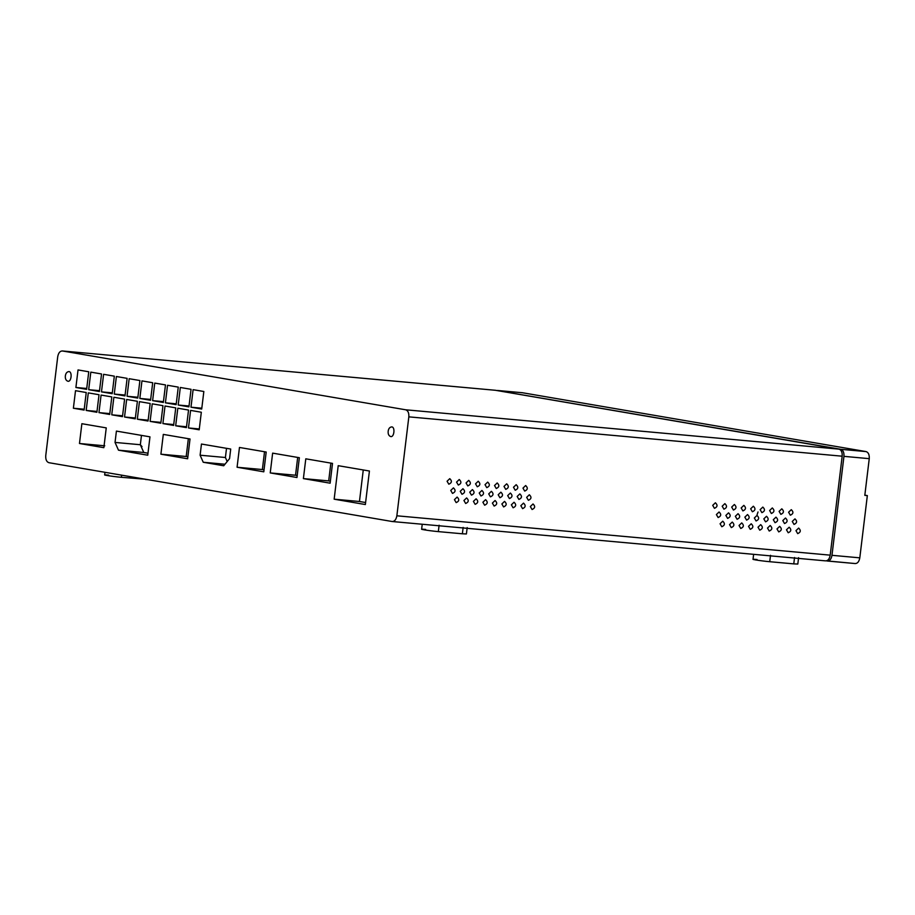 <?xml version="1.0" encoding="UTF-8"?>
<svg xmlns="http://www.w3.org/2000/svg" width="915" height="915" viewBox="0 0 915 915"><rect width="100%" height="100%" fill="white"/><g stroke="black" fill="none" stroke-linecap="round" stroke-linejoin="round"><path stroke-width="1.37" d="M115.038 442.425L116.411 431.091L149.969 436.844L147.75 455.201L118.481 450.18L115.038 442.425L140.338 444.724L142.019 446.6M750.643 508.797L753.342 506.224C755.779 508.546 755.47 510.387 752.382 511.771L750.643 508.797M767.502 528.069L770.19 525.496C772.626 527.818 772.317 529.671 769.24 531.055L767.502 528.069M788.593 512.24L791.281 509.666C793.728 511.988 793.408 513.841 790.331 515.214L788.593 512.24M725.87 515.419L728.557 512.846C731.005 515.168 730.685 517.021 727.608 518.393L725.87 515.419M779.111 511.382L781.799 508.809C784.246 511.13 783.926 512.972 780.85 514.356L779.111 511.382M754.326 518.004L757.014 515.431C759.461 517.753 759.141 519.606 756.064 520.978L754.326 518.004M729.552 524.627L732.24 522.053C734.688 524.375 734.368 526.228 731.291 527.6L729.552 524.627M479.22 493.025L481.908 490.451C484.344 492.773 484.035 494.626 480.958 495.999L479.22 493.025M511.359 504.817L514.047 502.244C516.495 504.565 516.174 506.418 513.098 507.791L511.359 504.817M530.334 506.544L533.022 503.971C535.458 506.281 535.149 508.134 532.072 509.518L530.334 506.544M473.41 501.374L476.097 498.801C478.545 501.123 478.225 502.964 475.148 504.348L473.41 501.374M460.245 491.298L462.933 488.724C465.38 491.046 465.06 492.899 461.984 494.283L460.245 491.298M517.158 496.468L519.846 493.894C522.293 496.216 521.973 498.069 518.897 499.441L517.158 496.468M488.702 493.883L491.389 491.309C493.837 493.631 493.517 495.484 490.44 496.856L488.702 493.883M526.651 497.337L529.339 494.752C531.787 497.074 531.466 498.927 528.39 500.311L526.651 497.337M520.841 505.675L523.529 503.101C525.976 505.423 525.656 507.276 522.579 508.66L520.841 505.675M475.537 483.818L478.225 481.244C480.672 483.566 480.352 485.407 477.275 486.791L475.537 483.818M494.512 485.533L497.2 482.96C499.636 485.282 499.327 487.135 496.25 488.519L494.512 485.533M503.993 486.403L506.681 483.829C509.129 486.151 508.809 487.992 505.732 489.376L503.993 486.403M485.019 484.675L487.706 482.102C490.154 484.424 489.834 486.277 486.757 487.649L485.019 484.675M735.351 516.277L738.05 513.704C740.487 516.026 740.178 517.879 737.09 519.263L735.351 516.277M792.276 521.447L794.963 518.874C797.411 521.195 797.091 523.048 794.014 524.421L792.276 521.447M760.136 509.655L762.824 507.082C765.272 509.403 764.951 511.256 761.875 512.629L760.136 509.655M776.984 528.939L779.671 526.365C782.119 528.687 781.799 530.528 778.722 531.912L776.984 528.939M782.794 520.589L785.482 518.016C787.918 520.338 787.609 522.191 784.532 523.563L782.794 520.589M769.618 510.524L772.306 507.939C774.753 510.261 774.433 512.114 771.356 513.498L769.618 510.524M739.034 525.496L741.722 522.911C744.169 525.233 743.849 527.086 740.773 528.47L739.034 525.496M773.301 519.731L775.989 517.158C778.436 519.468 778.116 521.321 775.039 522.705L773.301 519.731M795.958 530.654L798.646 528.081C801.094 530.403 800.774 532.255 797.697 533.639L795.958 530.654M763.819 518.862L766.507 516.289C768.955 518.611 768.634 520.463 765.558 521.847L763.819 518.862M748.527 526.354L751.215 523.78C753.663 526.102 753.342 527.944 750.266 529.327L748.527 526.354M758.009 527.212L760.697 524.638C763.144 526.96 762.824 528.813 759.747 530.185L758.009 527.212M744.844 517.147L747.532 514.573C749.98 516.895 749.66 518.736 746.583 520.12L744.844 517.147M498.183 494.752L500.882 492.178C503.319 494.489 503.01 496.342 499.922 497.726L498.183 494.752M501.866 503.959L504.554 501.386C507.001 503.707 506.681 505.549 503.605 506.933L501.866 503.959M456.562 482.091L459.25 479.517C461.698 481.839 461.377 483.692 458.301 485.064L456.562 482.091M522.968 488.118L525.656 485.545C528.104 487.867 527.783 489.719 524.707 491.103L522.968 488.118M492.384 503.09L495.072 500.516C497.52 502.838 497.2 504.691 494.123 506.075L492.384 503.09M482.891 502.232L485.591 499.659C488.027 501.98 487.718 503.833 484.63 505.206L482.891 502.232M466.044 482.948L468.732 480.375C471.179 482.697 470.859 484.55 467.782 485.934L466.044 482.948M450.752 490.44L453.44 487.867C455.887 490.188 455.567 492.041 452.49 493.414L450.752 490.44M463.928 500.505L466.616 497.932C469.052 500.253 468.743 502.106 465.666 503.49L463.928 500.505M454.435 499.647L457.123 497.074C459.57 499.396 459.25 501.248 456.173 502.621L454.435 499.647M447.069 481.233L449.768 478.659C452.204 480.981 451.896 482.823 448.808 484.207L447.069 481.233M507.676 495.61L510.364 493.036C512.812 495.358 512.491 497.2 509.415 498.584L507.676 495.61M469.727 492.167L472.415 489.594C474.862 491.904 474.542 493.757 471.465 495.141L469.727 492.167M513.487 487.26L516.174 484.687C518.611 487.009 518.302 488.862 515.214 490.234L513.487 487.26M786.465 529.796L789.165 527.223C791.601 529.545 791.292 531.398 788.204 532.77L786.465 529.796M720.059 523.769L722.747 521.195C725.195 523.517 724.886 525.37 721.798 526.743L720.059 523.769M716.388 514.562L719.076 511.988C721.512 514.31 721.203 516.151 718.115 517.535L716.388 514.562M722.187 506.212L724.874 503.639C727.322 505.961 727.002 507.814 723.925 509.186L722.187 506.212M741.161 507.939L743.849 505.366C746.297 507.676 745.977 509.529 742.9 510.913L741.161 507.939M712.705 505.354L715.393 502.781C717.84 505.091 717.52 506.944 714.443 508.328L712.705 505.354M731.68 507.07L734.368 504.497C736.804 506.819 736.495 508.671 733.418 510.044L731.68 507.07M65.354 375.916C65.72 373.343 66.841 371.902 68.716 371.604C72.548 371.181 71.45 382.333 67.847 381.223C65.937 380.514 65.102 378.741 65.354 375.916M388.177 431.228C388.532 428.655 389.653 427.225 391.54 426.916C395.372 426.493 394.274 437.644 390.659 436.535C388.761 435.826 387.926 434.053 388.177 431.228M270.234 472.929L272.636 453.131L299.354 457.717L296.963 477.504L270.234 472.929L295.534 475.228L297.684 457.431M297.203 475.514L295.534 475.228M118.481 450.18L143.781 452.479L140.338 444.724L141.47 435.391M147.99 453.2L143.781 452.479M160.903 454.195L163.305 434.396L190.023 438.983L187.632 458.77L160.903 454.195L186.203 456.494L188.353 438.697M187.872 456.779L186.203 456.494M303.391 478.602L305.793 458.815L332.511 463.39L330.121 483.189L303.391 478.602L328.691 480.901L330.853 463.116M330.361 481.187L328.691 480.901M237.077 467.245L239.467 447.458L266.196 452.033L263.794 471.82L237.077 467.245L262.376 469.544L264.526 451.747M264.046 469.83L262.376 469.544M79.479 443.5L81.87 423.702L106.254 427.888L103.853 447.675L79.479 443.5L104.767 445.799M203.233 462.258L200.111 455.213L201.46 444.038L230.717 449.048L229.562 458.621L223.718 465.769L203.233 462.258L224.976 464.237M200.111 455.213L225.41 457.5L226.52 448.327M227.183 461.526L225.41 457.5M334.158 499.19L338.207 465.678L369.42 471.019L365.36 504.542L334.158 499.19L359.458 501.489L363.266 469.967M365.611 502.541L359.458 501.489M178.196 405.025L180.324 387.468L191.052 389.31L188.925 406.866L178.196 405.025L189.028 406.008M152.622 400.644L154.749 383.088L165.478 384.918L163.35 402.474L152.622 400.644L163.453 401.628M127.048 396.264L129.175 378.707L139.904 380.537L137.776 398.094L127.048 396.264L137.879 397.247M101.474 391.872L103.601 374.315L114.329 376.156L112.202 393.713L101.474 391.872L112.305 392.855M75.899 387.491L78.027 369.935L88.755 371.776L86.628 389.332L75.899 387.491L86.731 388.475M88.686 389.687L90.814 372.131L101.542 373.972L99.415 391.529L88.686 389.687L99.518 390.671M114.261 394.068L116.388 376.511L127.116 378.353L124.989 395.909L114.261 394.068L125.092 395.051M139.835 398.448L141.962 380.892L152.691 382.733L150.563 400.29L139.835 398.448L150.666 399.432M165.409 402.829L167.536 385.272L178.265 387.114L176.138 404.67L165.409 402.829L176.24 403.812M190.983 407.209L193.111 389.653L203.839 391.494L201.712 409.051L190.983 407.209L201.815 408.193M175.68 425.772L177.807 408.216L188.536 410.057L186.408 427.614L175.68 425.772L186.511 426.756M150.106 421.392L152.233 403.835L162.962 405.665L160.834 423.222L150.106 421.392L160.937 422.375M124.531 417.011L126.659 399.455L137.387 401.285L135.26 418.841L124.531 417.011L135.363 417.995M98.957 412.619L101.085 395.074L111.813 396.904L109.686 414.461L98.957 412.619L109.789 413.603M73.383 408.239L75.51 390.682L86.239 392.524L84.111 410.08L73.383 408.239L84.214 409.222M86.17 410.435L88.298 392.878L99.026 394.72L96.898 412.276L86.17 410.435L97.001 411.418M111.744 414.815L113.872 397.259L124.6 399.1L122.473 416.657L111.744 414.815L122.576 415.799M137.319 419.196L139.446 401.639L150.174 403.481L148.047 421.037L137.319 419.196L148.15 420.179M162.893 423.576L165.02 406.02L175.749 407.861L173.621 425.418L162.893 423.576L173.724 424.56M188.467 427.957L190.594 410.4L201.323 412.242L199.196 429.798L188.467 427.957L199.298 428.941M864.835 495.164L867.34 495.587L864.812 495.358L869.25 458.655C869.467 454.755 868.427 452.41 866.116 451.598L522.442 392.741M867.34 495.587L859.803 557.841C859.094 561.638 857.538 563.549 855.136 563.549L827.309 561.021C829.711 561.021 831.266 559.122 831.975 555.313L843.95 456.356L869.25 458.655M757.105 514.676L758.02 511.977M830.202 555.153C829.493 558.962 827.938 560.861 825.536 560.861L392.18 521.516C394.582 521.516 396.138 519.606 396.858 515.797L830.202 555.153L842.177 456.196C842.395 452.307 841.354 449.951 839.055 449.139L495.37 390.282M825.536 560.861L392.18 521.516L48.884 462.693C46.574 461.881 45.533 459.536 45.75 455.636L57.725 356.69C58.434 352.881 60.001 350.971 62.403 350.971L405.7 409.794C407.999 410.606 409.051 412.951 408.833 416.851L842.177 456.196M495.564 390.293L62.209 350.948L495.747 390.316M396.858 515.797L408.833 416.851M496.696 390.476L840.828 449.299C843.127 450.111 844.168 452.468 843.95 456.356M826.359 560.861L855.136 563.549M108.691 475.125C97.745 474.107 111.115 476.395 121.375 477.298L121.626 475.16M145.428 479.231L121.375 477.298M145.405 479.483L148.047 479.689M757.06 559.534C746.114 558.505 759.484 560.803 769.744 561.707L770.51 555.313M794.552 557.498L793.774 563.88L797.811 564.052L798.589 557.67M793.774 563.88L769.744 561.707M463.139 527.406L462.372 533.788L466.41 533.96L467.188 527.578M462.372 533.788L438.342 531.615L439.109 525.233M425.658 529.442C414.712 528.413 428.083 530.711 438.342 531.615M831.975 555.313L859.803 557.841M839.055 449.139L405.7 409.794M497.52 390.476L522.82 392.775M866.116 451.598L840.828 449.299M522.625 392.752L497.325 390.453M104.653 474.954L104.973 472.3M753.022 559.362L753.628 554.341M421.621 529.27L422.227 524.249"/></g></svg>
